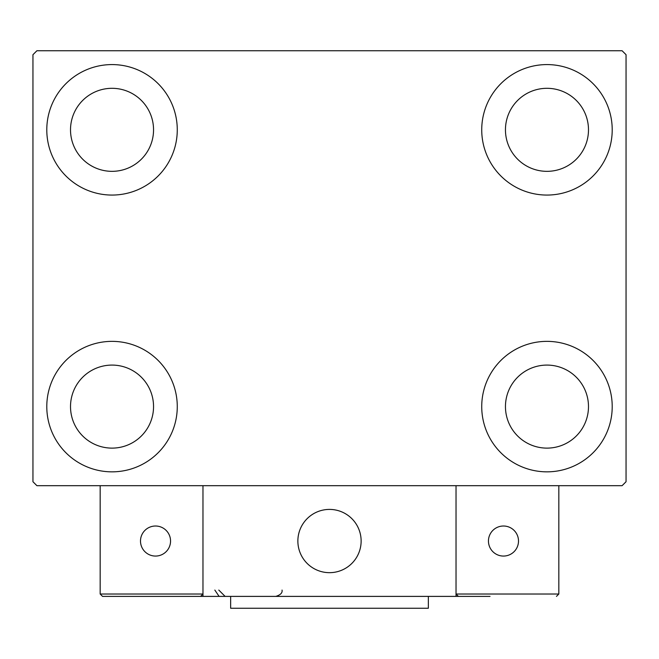 <?xml version="1.0" encoding="UTF-8"?>
<svg xmlns="http://www.w3.org/2000/svg" width="659" height="659" viewBox="0 0 659 659"><rect width="100%" height="100%" fill="white"/><g stroke="black" fill="none" stroke-linecap="round" stroke-linejoin="round"><path stroke-width="0.99" d="M46.789 406.603A65.241 65.241 0 0 1 112.03 341.362A65.241 65.241 0 0 1 177.271 406.603A65.241 65.241 0 0 1 112.03 471.844A65.241 65.241 0 0 1 46.789 406.603M481.729 129.823A65.241 65.241 0 0 1 546.97 64.582A65.241 65.241 0 0 1 612.211 129.823A65.241 65.241 0 0 1 546.97 195.064A65.241 65.241 0 0 1 481.729 129.823M481.729 406.603A65.241 65.241 0 0 1 546.97 341.362A65.241 65.241 0 0 1 612.211 406.603A65.241 65.241 0 0 1 546.97 471.844A65.241 65.241 0 0 1 481.729 406.603M46.789 129.823A65.241 65.241 0 0 1 112.03 64.582A65.241 65.241 0 0 1 177.271 129.823A65.241 65.241 0 0 1 112.03 195.064A65.241 65.241 0 0 1 46.789 129.823M70.513 129.823A41.517 41.517 0 0 1 112.03 88.306A41.517 41.517 0 0 1 153.547 129.823A41.517 41.517 0 0 1 112.03 171.34A41.517 41.517 0 0 1 70.513 129.823M505.453 406.603A41.517 41.517 0 0 1 546.97 365.086A41.517 41.517 0 0 1 588.487 406.603A41.517 41.517 0 0 1 546.97 448.12A41.517 41.517 0 0 1 505.453 406.603M505.453 129.823A41.517 41.517 0 0 1 546.97 88.306A41.517 41.517 0 0 1 588.487 129.823A41.517 41.517 0 0 1 546.97 171.34A41.517 41.517 0 0 1 505.453 129.823M70.513 406.603A41.517 41.517 0 0 1 112.03 365.086A41.517 41.517 0 0 1 153.547 406.603A41.517 41.517 0 0 1 112.03 448.12A41.517 41.517 0 0 1 70.513 406.603M622.096 50.743L36.904 50.743L32.95 54.697L32.95 481.729L36.904 485.683L622.096 485.683L626.05 481.729L626.05 54.697L622.096 50.743M297.868 541.039A31.632 31.632 0 0 1 329.5 509.407A31.632 31.632 0 0 1 361.132 541.039A31.632 31.632 0 0 1 329.5 572.671A31.632 31.632 0 0 1 297.868 541.039M490.032 596.395L202.972 596.395L202.972 485.683L456.028 485.683L456.028 596.395L478.17 596.395M334.871 572.21A31.632 31.632 0 0 0 360.671 535.668A31.632 31.632 0 0 0 324.129 509.868A31.632 31.632 0 0 0 298.329 546.41A31.632 31.632 0 0 0 334.871 572.21M558.832 594.023L558.832 485.683L456.028 485.683L456.028 594.023L558.832 594.023L556.46 596.395L558.832 594.023M458.4 596.395L456.028 594.023L458.4 596.395M202.972 596.395L102.54 596.395L100.168 594.023L100.168 485.683M202.972 594.023L200.6 596.395L202.972 594.023L100.168 594.023L102.54 596.395M488.451 541.039A15.025 15.025 0 0 0 503.476 556.064A15.025 15.025 0 0 0 518.501 541.039A15.025 15.025 0 0 0 503.476 526.014A15.025 15.025 0 0 0 488.451 541.039M155.524 556.064A15.025 15.025 0 0 0 170.549 541.039A15.025 15.025 0 0 0 155.524 526.014A15.025 15.025 0 0 0 140.499 541.039A15.025 15.025 0 0 0 155.524 556.064M428.35 596.395L428.35 608.257L230.65 608.257L230.65 596.395M214.834 590.069L218.788 595.934M218.788 590.069L225.114 596.395M282.052 590.069L282.052 590.069C282.554 592.894 280.446 595.003 275.726 596.395"/></g></svg>

